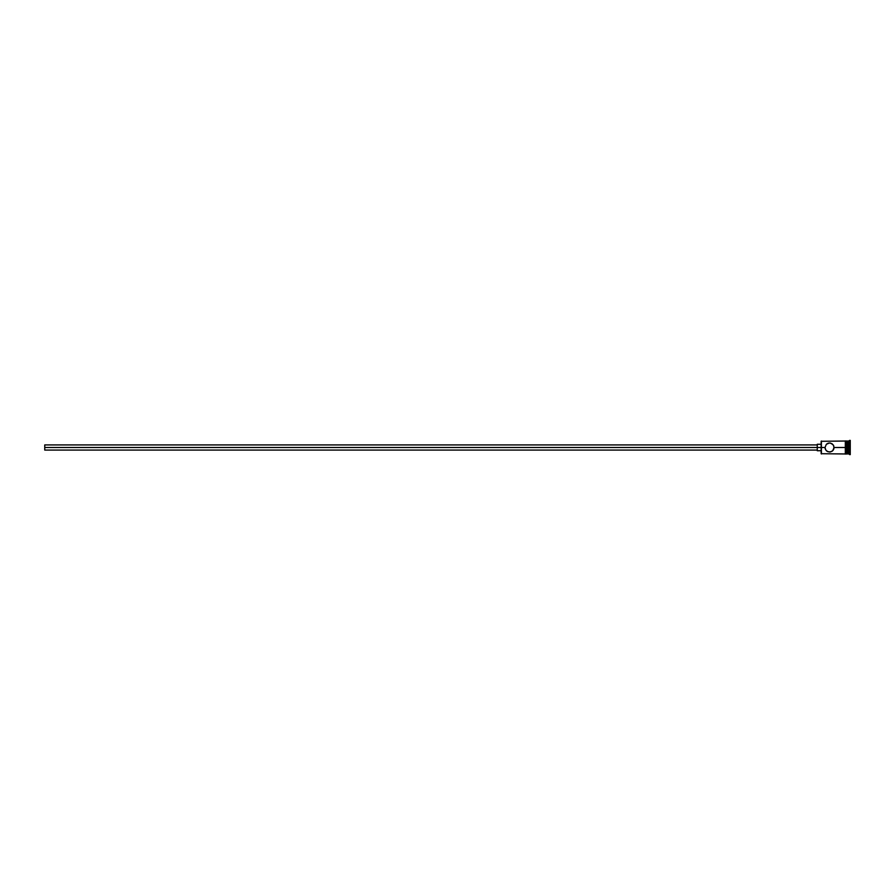 <?xml version="1.0" encoding="UTF-8"?>
<svg xmlns="http://www.w3.org/2000/svg" width="895" height="895" viewBox="0 0 895 895"><rect width="100%" height="100%" fill="white"/><g stroke="black" fill="none" stroke-linecap="round" stroke-linejoin="round"><path stroke-width="1.34" d="M821.397 447.5L821.14 453.709L821.14 447.5L44.75 447.5L44.75 450.084L44.75 447.5L817.258 447.5L817.258 450.733L817.258 447.5L821.14 447.5L821.14 441.291L821.397 453.966L821.397 447.5L825.022 447.5L826.353 444.289L829.542 442.969L826.353 444.289L825.022 447.5L821.397 447.5L821.397 441.034L821.397 447.5M829.542 442.969L832.07 443.741L833.715 445.721L833.983 448.417L832.742 450.711L830.459 451.941L827.774 451.673L825.805 450.051L825.022 447.5M845.327 440.966L845.327 447.5L845.976 447.5L845.976 440.966L845.327 440.966L845.327 454.033L845.976 454.033L845.976 447.5L847.274 447.5L847.274 453.966L847.666 441.034L847.666 447.5L848.952 447.5L848.952 453.966L849.601 440.385L849.601 447.5L850.25 447.5L850.25 440.385L850.25 454.615L850.25 447.5L849.601 447.5L849.601 454.615L849.601 447.5L847.666 447.5L847.666 453.966L847.666 447.5L834.073 447.5L833.29 444.949L830.459 443.059M832.73 450.722L834.073 447.5L845.327 447.5L845.327 454.033M833.29 450.051L832.417 451.002M829.542 452.031L827.014 451.259L829.542 452.031L832.07 451.259M825.805 450.051L825.112 448.417M847.274 453.586L850.25 454.481M848.952 447.5L848.952 441.034L848.952 447.5M847.274 441.034L847.274 447.5L847.274 441.034L845.976 441.034M845.976 453.91L845.976 440.966M827.014 443.741L828.625 443.07M827.014 451.259L826.353 450.711M834.073 447.5L833.715 449.279M817.258 444.267L817.258 447.5L817.258 444.267L821.14 444.267M44.75 444.916L44.75 447.5L44.75 444.916L817.258 444.916M845.327 453.966L821.14 453.709M817.258 450.084L44.75 450.084M821.14 450.733L817.258 450.733M847.274 453.966L845.976 453.966M850.25 440.385L847.274 441.414M845.327 441.034L821.14 441.291"/></g></svg>
